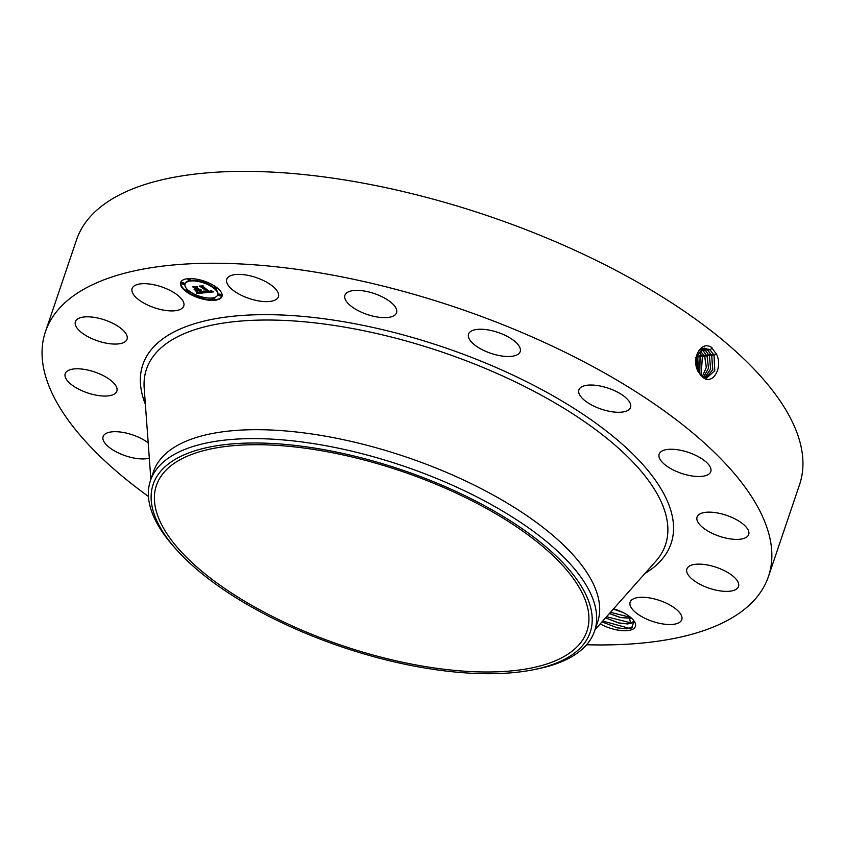 <?xml version="1.0" encoding="UTF-8"?>
<svg xmlns="http://www.w3.org/2000/svg" width="845" height="845" viewBox="0 0 845 845"><rect width="100%" height="100%" fill="white"/><g stroke="black" fill="none" stroke-linecap="round" stroke-linejoin="round"><path stroke-width="1.27" d="M158.86 518.693A227.263 92.073 18.7 0 1 156.399 485.495A227.263 92.073 18.7 0 1 364.396 460.081A227.263 92.073 18.7 0 1 584.465 598.006A227.263 92.073 18.7 0 1 586.926 631.215A227.263 92.073 18.7 0 1 378.93 656.618A227.263 92.073 18.7 0 1 158.86 518.693M292.402 627.571A230.696 93.468 -161.3 0 0 532.751 669.863A230.696 93.468 -161.3 0 0 450.924 489.139A230.696 93.468 -161.3 0 0 207.236 447.533A230.696 93.468 -161.3 0 0 175.971 549.092A230.696 93.468 -161.3 0 0 292.402 627.571M150.431 480.678A234.456 94.989 -161.3 0 1 453.057 485.505A234.456 94.989 18.7 0 1 592.049 596.771A234.456 94.989 -161.3 0 1 594.584 631.025L597.605 622.1A234.456 94.989 18.7 0 0 595.07 587.845A234.456 94.989 18.7 0 0 368.029 445.547A234.456 94.989 18.7 0 0 153.452 471.763L150.431 480.678A234.456 94.989 -161.3 0 0 152.966 514.932A234.456 94.989 18.7 0 0 173.616 546.44L175.971 549.092M532.751 669.863L536.226 669.177A234.456 94.989 -161.3 0 0 594.584 631.025M696.924 368.388L696.016 359.136M696.988 368.61L696.048 358.924M148.445 496.459A381.676 154.635 18.7 0 1 49.559 387.485A381.676 154.635 18.7 0 1 45.429 331.726A381.676 154.635 18.7 0 1 394.742 289.064A381.676 154.635 18.7 0 1 764.345 520.7A381.676 154.635 18.7 0 1 768.475 576.459A381.676 154.635 18.7 0 1 586.588 644.756M613.607 608.791A24.082 9.76 18.7 0 1 634.426 621.529A24.082 9.76 18.7 0 1 617.241 629.99A24.082 9.76 18.7 0 1 600.225 623.885M247.321 275.227A27.262 11.048 18.7 0 1 278.406 296.743A27.262 11.048 18.7 0 1 257.852 300.778A27.262 11.048 18.7 0 1 226.766 279.262A27.262 11.048 18.7 0 1 247.321 275.227M365.822 313.991A27.262 11.048 18.7 0 1 344.897 295.275A27.262 11.048 18.7 0 1 375.634 294.028A27.262 11.048 18.7 0 1 396.548 312.756A27.262 11.048 18.7 0 1 365.822 313.991M480.044 348.531A27.262 11.048 18.7 0 1 468.553 334.124A27.262 11.048 18.7 0 1 508.711 337.197A27.262 11.048 18.7 0 1 520.203 351.604A27.262 11.048 18.7 0 1 480.044 348.531M583.156 399.146A27.262 11.048 18.7 0 1 578.899 389.915A27.262 11.048 18.7 0 1 598.788 385.753A27.262 11.048 18.7 0 1 626.293 398.153A27.262 11.048 18.7 0 1 630.55 407.396A27.262 11.048 18.7 0 1 610.66 411.547A27.262 11.048 18.7 0 1 583.156 399.146M659.427 458.117A27.262 11.048 18.7 0 1 659.142 454.135A27.262 11.048 18.7 0 1 684.091 451.093A27.262 11.048 18.7 0 1 710.487 467.634A27.262 11.048 18.7 0 1 710.782 471.616A27.262 11.048 18.7 0 1 685.834 474.668A27.262 11.048 18.7 0 1 659.427 458.117M697.273 516.485A27.262 11.048 18.7 0 1 727.101 515.545A27.262 11.048 18.7 0 1 748.691 534.515A27.262 11.048 18.7 0 1 748.469 535.054A27.262 11.048 18.7 0 1 718.641 535.994A27.262 11.048 18.7 0 1 697.051 517.024A27.262 11.048 18.7 0 1 697.273 516.485M690.914 565.347A27.262 11.048 18.7 0 1 721.852 569.477A27.262 11.048 18.7 0 1 738.509 586.493A27.262 11.048 18.7 0 1 734.463 590.148A27.262 11.048 18.7 0 1 703.526 586.018A27.262 11.048 18.7 0 1 686.869 569.012A27.262 11.048 18.7 0 1 690.914 565.347M641.323 597.278A27.262 11.048 18.7 0 1 669.705 604.904A27.262 11.048 18.7 0 1 681.778 619.638A27.262 11.048 18.7 0 1 670.592 624.529A27.262 11.048 18.7 0 1 642.211 616.903A27.262 11.048 18.7 0 1 630.138 602.158A27.262 11.048 18.7 0 1 641.323 597.278M149.311 458.18A27.262 11.048 18.7 0 1 122.863 454.853A27.262 11.048 18.7 0 1 103.417 440.551A27.262 11.048 18.7 0 1 103.122 436.569A27.262 11.048 18.7 0 1 121.194 432.133A27.262 11.048 18.7 0 1 148.192 442.864M116.631 391.7A27.262 11.048 18.7 0 1 86.803 392.65A27.262 11.048 18.7 0 1 65.213 373.68A27.262 11.048 18.7 0 1 65.435 373.131A27.262 11.048 18.7 0 1 95.263 372.191A27.262 11.048 18.7 0 1 116.853 391.161A27.262 11.048 18.7 0 1 116.631 391.7M122.99 342.838A27.262 11.048 18.7 0 1 92.052 338.708A27.262 11.048 18.7 0 1 75.395 321.702A27.262 11.048 18.7 0 1 79.451 318.047A27.262 11.048 18.7 0 1 110.378 322.167A27.262 11.048 18.7 0 1 127.035 339.183A27.262 11.048 18.7 0 1 122.99 342.838M172.581 310.907A27.262 11.048 18.7 0 1 144.199 303.281A27.262 11.048 18.7 0 1 132.126 288.546A27.262 11.048 18.7 0 1 143.323 283.666A27.262 11.048 18.7 0 1 171.693 291.293A27.262 11.048 18.7 0 1 183.766 306.027A27.262 11.048 18.7 0 1 172.581 310.907M217.218 287.923A21.812 8.841 18.7 0 1 221.971 296.479A21.812 8.841 18.7 0 1 207.152 299.975A21.812 8.841 18.7 0 1 185.414 291.05A21.812 8.841 18.7 0 1 180.661 282.494A21.812 8.841 18.7 0 1 195.48 278.987A21.812 8.841 18.7 0 1 217.218 287.923M698.403 371.884L697.716 357.266L696.808 355.491M45.429 331.726L76.525 239.864A381.676 154.635 18.7 0 1 425.838 197.191A381.676 154.635 18.7 0 1 795.441 428.837A381.676 154.635 18.7 0 1 799.571 484.597L768.475 576.459M702.248 376.627L702.269 376.638C711.522 386.556 723.605 368.589 716.465 354.076L711.205 347.168C700.547 340.524 691.115 359.231 698.097 371.43L702.248 376.627M601.999 621.878L617.399 627.888L626.99 628.817L631.595 627.951L634.183 621.149M180.767 282.209A21.812 8.841 -161.3 0 0 185.604 290.479A21.812 8.841 -161.3 0 0 185.889 290.701M186.66 291.282A21.812 8.841 -161.3 0 0 198.723 297.303M200.709 297.936A21.812 8.841 -161.3 0 0 213.922 299.795M214.313 299.764A21.812 8.841 -161.3 0 0 222.055 296.194M698.435 371.948L697.769 357.255L696.829 355.428M705.786 378.782L714.785 370.649L714.057 355.344L710.222 350.031L704.128 348.045L696.523 356.453L698.118 371.346L700.759 375.201M214.334 287.923A17.185 6.961 -161.3 0 0 214.038 287.691A17.185 6.961 -161.3 0 0 203.729 282.325M201.828 281.723A17.185 6.961 -161.3 0 0 185.235 283.413A17.185 6.961 -161.3 0 0 185.15 283.698M217.672 294.704A17.185 6.961 -161.3 0 0 217.788 294.43A17.185 6.961 -161.3 0 0 214.841 288.367M214.619 299.553L214.81 298.993A1.32 0.539 -161.3 0 0 214.524 298.475A1.32 0.539 -161.3 0 0 213.204 297.936A1.32 0.539 -161.3 0 0 212.306 298.148L212.116 298.707A1.32 0.539 18.7 0 1 213.014 298.496A1.32 0.539 18.7 0 1 214.334 299.035A1.32 0.539 18.7 0 1 214.619 299.553A1.32 0.539 18.7 0 1 213.722 299.774A1.32 0.539 18.7 0 1 212.401 299.225A1.32 0.539 18.7 0 1 212.116 298.707M187.981 290.036A1.32 0.539 -161.3 0 0 186.037 289.888L185.847 290.458A1.32 0.539 18.7 0 1 186.745 290.247A1.32 0.539 18.7 0 1 188.065 290.786A1.32 0.539 18.7 0 1 188.35 291.303A1.32 0.539 18.7 0 1 187.453 291.514A1.32 0.539 18.7 0 1 186.132 290.976A1.32 0.539 18.7 0 1 185.847 290.458M188.35 291.303L188.541 290.733A1.32 0.539 -161.3 0 0 188.488 290.479M199.093 296.077A1.32 0.539 -161.3 0 0 198.723 296.299L198.533 296.87A1.32 0.539 18.7 0 1 199.431 296.658A1.32 0.539 18.7 0 1 200.751 297.197A1.32 0.539 18.7 0 1 201.036 297.715A1.32 0.539 18.7 0 1 200.138 297.926A1.32 0.539 18.7 0 1 198.818 297.387A1.32 0.539 18.7 0 1 198.533 296.87M201.036 297.715L201.226 297.155A1.32 0.539 -161.3 0 0 200.994 296.679M190.516 280.255A1.32 0.539 18.7 0 1 189.618 280.477A1.32 0.539 18.7 0 1 188.298 279.927A1.32 0.539 18.7 0 1 188.012 279.41A1.32 0.539 18.7 0 1 188.91 279.199A1.32 0.539 18.7 0 1 190.22 279.737A1.32 0.539 18.7 0 1 190.516 280.255L190.706 279.695A1.32 0.539 -161.3 0 0 190.421 279.177A1.32 0.539 -161.3 0 0 188.9 278.607M188.509 278.639A1.32 0.539 -161.3 0 0 188.203 278.85L188.012 279.41M183.988 284.068L184.178 283.508A1.32 0.539 -161.3 0 0 183.893 282.99A1.32 0.539 -161.3 0 0 182.573 282.441A1.32 0.539 -161.3 0 0 181.675 282.652L181.485 283.223A1.32 0.539 18.7 0 1 182.383 283.012A1.32 0.539 18.7 0 1 183.703 283.55A1.32 0.539 18.7 0 1 183.988 284.068A1.32 0.539 18.7 0 1 183.09 284.279A1.32 0.539 18.7 0 1 181.77 283.74A1.32 0.539 18.7 0 1 181.485 283.223M216.785 288.515A1.32 0.539 18.7 0 1 215.887 288.726A1.32 0.539 18.7 0 1 214.567 288.187A1.32 0.539 18.7 0 1 214.281 287.67A1.32 0.539 18.7 0 1 215.179 287.458A1.32 0.539 18.7 0 1 216.5 287.997A1.32 0.539 18.7 0 1 216.785 288.515L216.975 287.944A1.32 0.539 -161.3 0 0 216.933 287.701M216.162 287.12A1.32 0.539 -161.3 0 0 214.472 287.099L214.281 287.67M221.147 295.75L221.337 295.18A1.32 0.539 -161.3 0 0 221.052 294.662A1.32 0.539 -161.3 0 0 219.732 294.123A1.32 0.539 -161.3 0 0 218.834 294.335L218.644 294.894A1.32 0.539 18.7 0 1 219.542 294.683A1.32 0.539 18.7 0 1 220.851 295.232A1.32 0.539 18.7 0 1 221.147 295.75A1.32 0.539 18.7 0 1 220.249 295.961A1.32 0.539 18.7 0 1 218.929 295.412A1.32 0.539 18.7 0 1 218.644 294.894M204.099 282.103A1.32 0.539 18.7 0 1 203.201 282.314A1.32 0.539 18.7 0 1 201.881 281.765A1.32 0.539 18.7 0 1 201.596 281.248A1.32 0.539 18.7 0 1 202.494 281.036A1.32 0.539 18.7 0 1 203.814 281.586A1.32 0.539 18.7 0 1 204.099 282.103L204.289 281.533A1.32 0.539 -161.3 0 0 204.099 281.1M202.113 280.466A1.32 0.539 -161.3 0 0 201.786 280.688L201.596 281.248M705.945 378.771L714.733 370.638L714.004 355.344L710.17 350.041L704.107 348.055M605.58 617.843L618.72 622.902L627.603 623.895L631.859 623.145L634.289 621.35L627.772 623.969L618.688 622.976L605.516 617.906M188.784 290.712A17.185 6.961 18.7 0 1 185.034 283.973A17.185 6.961 18.7 0 1 196.716 281.216A17.185 6.961 18.7 0 1 213.848 288.251A17.185 6.961 18.7 0 1 217.587 294.989A17.185 6.961 18.7 0 1 205.905 297.757A17.185 6.961 18.7 0 1 188.784 290.712M697.759 353.199L700.093 356.981L699.787 374.039L700.04 356.991L697.738 353.242M711.68 355.618L712.736 369.73L705.343 378.613L712.779 369.751L711.733 355.618L707.93 350.337L703.008 348.309L707.878 350.348L711.67 355.618M205.346 292.719L204.564 291.187L208.261 291.947L200.497 286.392L203.666 286.085L203.391 286.73L209.254 291.43L210.511 291.134L210.225 290.363L210.743 291.229L209.697 291.779L211.324 291.472L210.775 290.49L213.616 291.852L205.346 292.719L206.719 292.021M204.532 292.465L203.825 290.986L204.67 292.053M205.472 291.546L207.3 291.609L201.385 286.867L199.166 286.096L203.043 285.853L199.716 286.18L207.69 291.726L205.472 291.546M204.701 292.782L197.487 293.49L196.864 291.958L201.892 292.613L199.135 290.405L201.142 292.391L197.645 292.201L200.804 292.286L198.533 290.469L197.487 290.564L197.371 291.472L194.899 289.497L198.638 290.015L194.012 287.11L197.424 286.772L197.054 287.501L199.589 289.529L200.445 289.243L200.022 289.877L201.057 289.465L200.518 290.268L204.701 292.782M196.6 293.247L196.051 291.683L196.8 292.687M196.653 291.356L194.107 289.317L196.695 291.229M196.114 289.814L197.54 289.677L192.512 286.74L196.864 286.466L193.061 286.835L197.878 289.782L196.114 289.814M631.722 618.339L620.515 617.579L609.372 613.576M609.425 613.512L620.547 617.505L631.659 618.276M208.292 291.863L209.634 291.715M211.197 291.557L212.655 291.409M210.426 291.419L210.658 290.838M203.391 286.73L203.613 286.096M202.071 286.244L208.451 291.388L208.261 291.947M201.955 286.835L202.145 286.265M205.303 291.546L205.504 292.074M197.487 293.49L199.251 292.761M201.923 292.497L203.339 292.359M200.518 290.268L200.698 289.74M200.709 290.236L200.899 289.666M200.856 290.184L201.047 289.624M197.054 287.501L197.318 286.782M195.522 286.962L198.828 289.444L198.638 290.015M195.66 287.627L195.86 287.068M196.367 289.951L197.445 290.817M198.533 290.469L198.723 289.898M198.702 290.448L199.325 289.835L201.892 292.613M199.135 290.405L199.325 289.835M197.329 292.761L197.498 292.243L197.677 292.919M197.36 292.866L197.55 292.296M197.392 292.972L197.593 292.412M197.413 293.035L197.603 292.476M197.424 293.099L197.624 292.539M197.445 293.173L197.635 292.602M701.044 375.507L702.375 356.717L698.667 351.573M701.075 375.539L702.427 356.706L698.72 351.562M701.91 348.763L705.628 350.643L709.399 355.882L710.687 368.959L704.476 378.201L710.634 368.938L709.346 355.893L705.575 350.654L701.878 348.774M622.395 612.192L613.29 609.15M699.766 350.369L704.751 356.432L706.336 367.417L702.301 376.669L706.283 367.406L704.698 356.442L699.745 350.39M613.354 609.087L622.057 612.034M703.325 350.95L707.075 356.157L708.532 368.209L703.431 377.557L708.48 368.188L707.022 356.167L703.272 350.96L700.801 349.46L703.325 350.95L704.286 349.735M630.645 617.389L610.47 612.329M633.254 622.427L630.497 622.754L606.573 616.723M632.43 627.592L628.669 628.152L602.738 621.043M150.864 479.4L144.189 388.161A273.96 110.991 18.7 0 1 375.085 333.162A273.96 110.991 18.7 0 1 662.501 504.824A273.96 110.991 18.7 0 1 655.741 561.312L595.028 629.736M145.361 404.248A278.85 112.976 18.7 0 1 354.33 323.646A278.85 112.976 18.7 0 1 668.068 502.754A278.85 112.976 18.7 0 1 645.041 573.385M695.488 357.509L697.875 356.125M710.222 350.031L712.008 347.781M697.769 357.255L700.199 355.861M714.057 355.344L716.486 353.939M707.93 350.337L708.892 349.122M700.093 356.981L702.522 355.587M711.733 355.618L714.152 354.213M197.455 293.247L197.645 292.676M197.466 293.321L197.656 292.75M197.476 293.405L197.667 292.835M702.427 356.706L704.857 355.312M705.628 350.643L706.589 349.429M709.399 355.882L711.828 354.488M704.751 356.432L707.18 355.037M707.075 356.157L709.504 354.763M701.023 351.256L701.984 350.041M629.599 618.572L630.497 622.754M185.034 283.973L185.235 283.413M217.587 294.989L217.788 294.43"/></g></svg>
